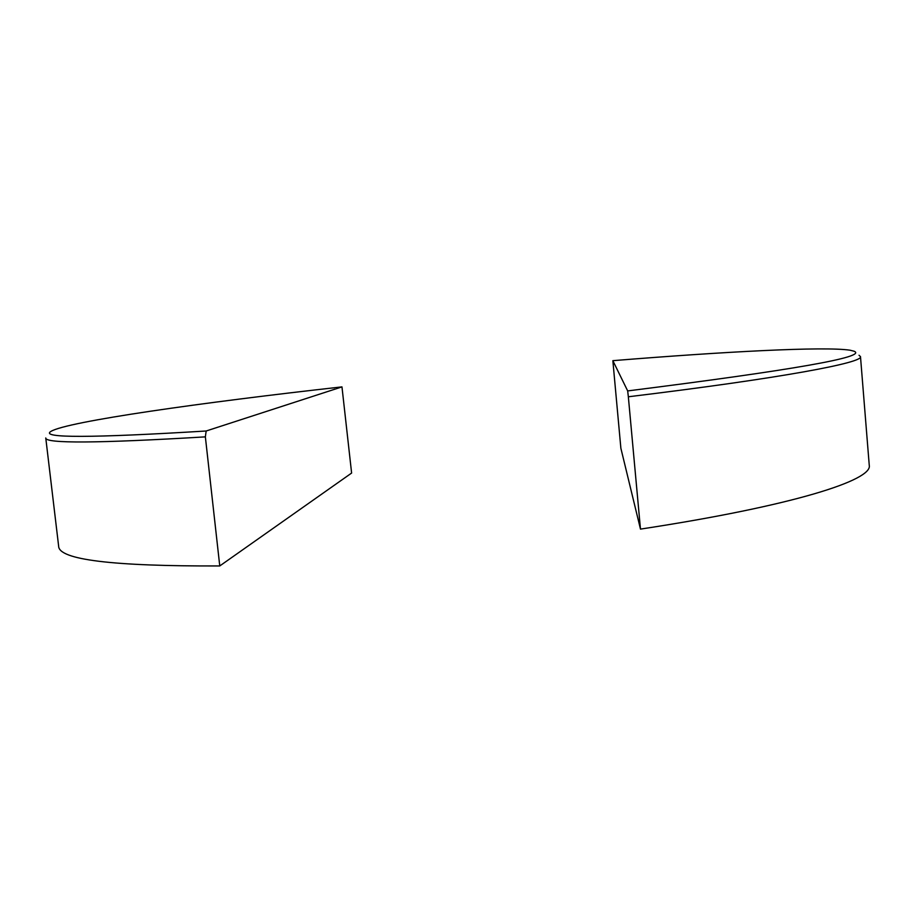 <?xml version="1.0" encoding="UTF-8"?>
<svg xmlns="http://www.w3.org/2000/svg" width="915" height="915" viewBox="0 0 915 915"><rect width="100%" height="100%" fill="white"/><g stroke="black" fill="none" stroke-linecap="round" stroke-linejoin="round"><path stroke-width="1.37" d="M341.97 386.885C202.181 402.509 67.39 421.449 50.954 431.388C39.745 438.136 91.477 438.01 206.161 430.999L341.97 386.885L351.612 473.055L219.76 565.95C112.453 566.328 58.754 559.728 58.64 546.175L45.761 437.953C44.904 443.649 98.099 443.295 205.36 436.867L219.76 565.95M206.161 430.999L205.36 436.867M850.046 350.205C824.129 346.282 723.811 351.68 612.856 360.67L620.873 448.27L640.477 529.11C793.454 505.812 873.036 480.032 869.25 465.266L860.489 356.633C863.577 362.592 782.714 378.044 628.342 396.778L627.679 390.922C792.562 370.129 868.038 356.896 854.084 351.223L850.046 350.205M859.025 355.26L860.489 356.633M612.856 360.67L627.679 390.922M628.342 396.778L640.477 529.11"/></g></svg>
